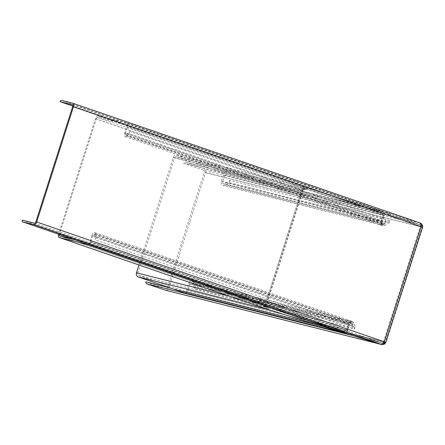 <?xml version="1.0" encoding="UTF-8"?>
<svg xmlns="http://www.w3.org/2000/svg" width="445" height="445" viewBox="0 0 445 445"><rect width="100%" height="100%" fill="white"/><g stroke="black" fill="none" stroke-linecap="round" stroke-linejoin="round"><path stroke-width="0.33" stroke-dasharray="2.23 1.67" d="M194.704 288.672L195.399 286.547L355.205 326.713L354.509 328.838L194.704 288.672L192.652 283.665A1.702 1.452 104.1 0 0 189.92 284.06L349.726 324.227L347.779 330.874L344.903 332.943M189.92 284.06L188.074 290.496A3.299 2.815 -75.9 0 1 188.007 290.713A3.299 2.815 -75.9 0 1 184.775 292.921M349.726 324.227A1.702 1.452 -75.9 0 1 352.457 323.832L192.652 283.665M137.755 273.269L174.551 157.958L303.14 190.282L266.344 305.587L137.755 273.269A1.702 1.452 104.1 0 0 138.612 275.36L184.859 291.303A1.702 1.452 104.1 0 0 186.772 290.101L188.613 283.665A3.299 2.815 -75.9 0 1 188.686 283.448A3.299 2.815 -75.9 0 1 192.118 281.279A3.299 2.815 -75.9 0 1 193.903 282.909L195.399 286.547M138.612 275.36L268.863 308.101L266.266 306.438L264.903 306.789L268.38 309.62L268.863 308.101L343.929 331.286L346.577 330.273L348.418 323.838A3.299 2.815 -75.9 0 1 348.491 323.615A3.299 2.815 -75.9 0 1 351.923 321.446A3.299 2.815 -75.9 0 1 353.714 323.076L355.205 326.713M343.445 332.799L343.929 331.286L184.964 291.336M303.14 190.282A1.702 1.452 -75.9 0 1 303.568 189.553L306.694 189.553L302.995 189.27A1.702 0.879 -71 0 0 302.633 190.032L96.27 118.882L59.469 234.192L265.837 305.337L302.633 190.032M221.31 181.215L381.115 221.382A3.299 2.815 -75.9 0 0 382.945 225.609A3.299 2.815 -75.9 0 0 384.925 225.281L389.091 222.756L229.286 182.589L225.114 185.109A3.299 2.815 -75.9 0 1 223.134 185.437A3.299 2.815 -75.9 0 1 221.31 181.215L223.535 174.907A1.702 1.452 104.1 0 0 222.695 172.76L176.448 156.812A1.702 1.452 104.1 0 0 176.342 156.785L306.694 189.553L381.81 212.755L383.34 215.08L384.608 215.575L382.389 221.877A1.702 1.452 104.1 0 0 384.352 223.891L389.792 220.598L229.987 180.431L224.547 183.724L384.352 223.891M176.342 156.785A1.702 1.452 104.1 0 0 174.551 157.958M138.962 265.003L173.261 157.513A3.299 2.815 -75.9 0 1 176.732 155.238A3.299 2.815 -75.9 0 1 176.932 155.294L223.179 171.242A3.299 2.815 -75.9 0 1 224.803 175.408L222.583 181.71A1.702 1.452 104.1 0 0 224.547 183.724M229.286 182.589L229.987 180.431M266.266 306.438A1.702 1.452 -75.9 0 1 266.344 305.587M264.903 306.789A3.299 2.815 -75.9 0 1 265.053 305.142L301.855 189.837A3.299 2.815 -75.9 0 1 302.678 188.424L303.568 189.553M302.678 188.424L307.178 188.035L306.694 189.553L176.448 156.812M176.732 155.238L306.866 187.946L382.355 211.264C384.124 212.132 384.88 213.567 384.608 215.575L224.803 175.408M222.695 172.76L381.76 212.743L306.694 189.553L307.161 188.024L302.528 188.352A3.299 1.708 -71 0 0 301.832 189.826L265.031 305.131A3.299 1.708 -71 0 0 264.753 306.716L265.693 306.154L268.841 308.09L59.808 236.028M354.509 328.838L352.457 323.832M381.115 221.382L383.34 215.08L223.535 174.907M96.27 118.882A1.702 0.879 109 0 1 97.644 117.48L126.458 124.722A1.702 0.879 109 0 1 126.497 124.734L381.76 212.743L382.244 211.225L223.179 171.242M186.772 290.101L347.879 330.663L188.074 290.496M389.091 222.756L389.792 220.598M129.779 131.425L129.111 133.556L385.576 221.972L386.249 219.841L129.779 131.425L126.497 134.779A1.702 0.879 109 0 1 125.701 135.091A1.702 0.879 109 0 1 125.379 133.322A1.702 0.879 109 0 1 125.418 133.211L381.882 221.627L384.052 215.052C384.141 213.038 383.529 211.759 382.222 211.214L307.161 188.024L98.128 115.961A3.299 1.708 -71 0 0 95.464 118.682L58.668 233.987A3.299 1.708 -71 0 0 58.59 234.242M125.418 133.211L127.565 126.87A3.299 1.708 -71 0 0 127.637 126.653A3.299 1.708 -71 0 0 127.014 123.226A3.299 1.708 -71 0 0 126.942 123.204L98.128 115.961M381.882 221.627A1.702 0.879 -71 0 0 381.843 221.738A1.702 0.879 -71 0 0 382.166 223.507A1.702 0.879 -71 0 0 382.961 223.195L126.497 134.779M126.497 124.734A1.702 0.879 109 0 1 126.819 126.502A1.702 0.879 109 0 1 126.781 126.614L124.628 132.955A3.299 1.708 -71 0 0 124.561 133.172A3.299 1.708 -71 0 0 125.178 136.598A3.299 1.708 -71 0 0 126.719 135.998L129.111 133.556M127.014 123.226L382.327 211.247L381.738 212.732L383.245 215.03L381.098 221.371A3.299 1.708 -71 0 0 381.026 221.593A3.299 1.708 -71 0 0 381.649 225.014A3.299 1.708 -71 0 0 383.19 224.413L385.576 221.972M59.775 236.017L268.841 308.09L268.357 309.609L264.753 306.716M59.385 234.515A1.702 0.879 109 0 1 59.469 234.192M265.837 305.337A1.702 0.879 -71 0 0 265.693 306.154M88.9 244.689A3.299 1.708 -71 0 0 90.836 241.958L92.755 235.555A1.702 0.879 109 0 1 94.184 234.109A1.702 0.879 109 0 1 94.601 234.721L95.58 240L352.045 328.416L351.066 323.142A1.702 0.879 109 0 0 350.649 322.525L94.184 234.109M96.259 237.836L95.508 233.792A3.299 1.708 -71 0 0 94.702 232.602A3.299 1.708 -71 0 0 91.931 235.411L348.396 323.827A3.299 1.708 -71 0 1 351.166 321.017A3.299 1.708 -71 0 1 351.978 322.208L352.724 326.252L96.259 237.836L95.58 240M91.931 235.411L90.018 241.807A1.702 0.879 109 0 1 88.627 243.27L74.426 239.699M302.995 189.27L302.528 188.352M88.627 243.27L343.907 331.275L268.841 308.09M386.249 219.841L382.961 223.195M348.396 323.827L346.483 330.223L347.306 330.374L349.219 323.977A1.702 0.879 109 0 1 350.649 322.525M344.486 332.804L347.306 330.374L90.836 241.958M90.018 241.807L346.483 330.223L343.907 331.275L343.423 332.793M126.781 126.614L383.245 215.03L127.565 126.87M352.724 326.252L352.045 328.416M385.832 342.428L385.359 342.344A3.299 2.815 -75.9 0 1 381.977 344.641M167.604 287.042L204.238 172.254A1.702 1.452 104.1 0 0 203.382 170.157L419.919 224.586L420.403 223.067L420.736 223.195A3.299 2.815 -75.9 0 1 422.121 227.139L422.6 227.223M34.515 223.19L382.083 343.012L381.599 344.53M22.25 220.103L349.431 332.899L382.266 343.056L381.871 344.586M72.39 104.77L419.88 224.569L420.369 223.051L390.638 213.867L387.228 214.457L72.78 106.049M349.431 332.899L351.873 335.346L352.357 333.828M387.228 214.457L390.154 215.386L390.638 213.867L61.388 100.359M419.88 224.569L390.154 215.386M420.631 223.145L420.063 224.63L421.037 226.711L420.314 226.438A1.702 0.879 -71 0 0 420.063 224.63M165.495 290.218A3.299 2.815 104.1 0 0 168.766 287.898L205.529 172.699A3.299 2.815 104.1 0 0 203.866 168.638L420.403 223.067L390.677 213.884L390.187 215.402L420.119 224.658A1.702 1.452 -75.9 0 1 420.831 226.694L421.137 225.938L420.119 224.658L420.736 223.201M145.893 281.813L165.579 288.599A1.702 1.452 104.1 0 0 165.685 288.633L382.261 343.067L384.269 341.91L385.754 342.366M382.266 343.056A1.702 0.879 -71 0 0 383.551 341.638L384.068 341.899A1.702 1.452 -75.9 0 1 382.322 343.084L383.746 342.756L384.269 341.91M422.516 227.167L421.037 226.711M165.685 288.633A1.702 1.452 104.1 0 0 167.476 287.453L167.537 287.253M203.382 170.157L183.69 163.371A1.702 1.452 -75.9 0 1 185.548 162.325L203.866 168.638M381.638 344.541L382.322 343.084L349.726 333.049L170.057 287.887M381.988 344.591L382.322 343.084M183.69 163.371L390.187 215.402M352.39 333.845L351.906 335.358L349.726 333.049M387.528 214.607L390.677 213.884L185.548 162.325M185.448 162.297L390.677 213.884M193.903 282.909L353.714 323.076M343.929 331.286L184.859 291.303M348.418 323.838L188.613 283.665M384.925 225.281L225.114 185.109M382.389 221.877L222.583 181.71M176.932 155.294L307.178 188.035M173.261 157.513L301.855 189.837M229.414 296.186L265.053 305.142M126.719 135.998L383.19 224.413M381.738 212.732L126.458 124.722M97.644 117.48L306.677 189.542M126.942 123.204L382.222 211.214M381.098 221.371L124.628 132.955M351.978 322.208L95.508 233.792M94.601 234.721L351.066 323.142M349.219 323.977L92.755 235.555M58.668 233.987L265.031 305.131M95.464 118.682L301.832 189.826M168.766 287.898L385.359 342.344L422.121 227.139L205.529 172.699M72.657 106.583L420.314 226.438L383.551 341.638L35.889 221.782M167.476 287.453L384.068 341.899L420.831 226.694L204.238 172.254M165.579 288.599L382.116 343.028M192.118 281.279L351.923 321.446M191.728 282.825L351.533 322.992M382.945 225.609L223.134 185.437M383.329 224.063L223.523 183.891M125.178 136.598L381.649 225.014M125.701 135.091L382.166 223.507M351.166 321.017L94.702 232.602M72.357 104.759L419.958 224.591M383.746 342.756L384.313 341.938L421.137 225.938"/><path stroke-width="0.67" d="M184.775 292.921A3.299 2.815 -75.9 0 1 184.575 292.882A3.299 2.815 -75.9 0 1 184.375 292.821L138.128 276.879A3.299 2.815 -75.9 0 1 136.465 272.824L138.962 265.003M344.903 332.943L343.44 332.804L268.04 309.503M268.38 309.62L138.128 276.879M343.445 332.799L344.486 332.804M74.426 239.699L59.808 236.028A1.702 0.879 109 0 1 59.775 236.017A1.702 0.879 109 0 1 59.385 234.515M58.59 234.242A3.299 1.708 -71 0 0 59.252 237.524A3.299 1.708 -71 0 0 59.324 237.547L88.143 244.789A3.299 1.708 -71 0 0 88.9 244.689M267.996 309.486L343.423 332.793L88.143 244.789M36.696 221.988L384.352 341.843L421.12 226.639L73.464 106.783L36.696 221.988A3.299 1.708 109 0 1 34.031 224.708L381.871 344.586A3.299 1.708 -71 0 0 384.352 341.843L385.832 342.428L422.6 227.223L421.12 226.639A3.299 1.708 -71 0 0 420.631 223.145L72.947 103.279M73.464 106.783A3.299 1.708 -71 0 0 72.874 103.251A3.299 1.708 -71 0 0 72.802 103.229L61.388 100.359A1.702 0.879 -71 0 0 60.047 101.66L72.318 104.747A1.702 0.879 109 0 1 72.357 104.759A1.702 0.879 109 0 1 72.657 106.583L35.889 221.782A1.702 0.879 109 0 1 34.515 223.19L22.25 220.103A1.702 0.879 -71 0 0 22.584 221.827A1.702 0.879 -71 0 0 22.623 221.838L34.031 224.708M422.6 227.223L422.705 225.671L422.516 227.167C422.489 225.181 421.86 223.841 420.631 223.145L420.369 223.051M381.988 344.591L384.736 344.007L385.754 342.366L381.871 344.586M381.599 344.53L351.873 335.346L22.623 221.838M72.78 106.049L60.047 101.66M351.645 335.269L381.632 344.547L165.095 290.118A3.299 2.815 104.1 0 0 165.295 290.179A3.299 2.815 104.1 0 0 165.495 290.218M420.403 223.067L422.705 225.671M165.095 290.118L146.783 283.804A1.702 1.452 -75.9 0 1 145.893 281.813L170.057 287.887M184.375 292.821L343.44 332.804M136.465 272.824L229.414 296.186M59.324 237.547L268.357 309.609M351.906 335.363L146.783 283.804M343.674 332.871L184.575 292.882M59.252 237.524L268.174 309.548M72.874 103.251L420.481 223.084M351.772 335.313L22.584 221.827M165.295 290.179L381.871 344.614M384.736 344.007L385.832 342.428"/></g></svg>
